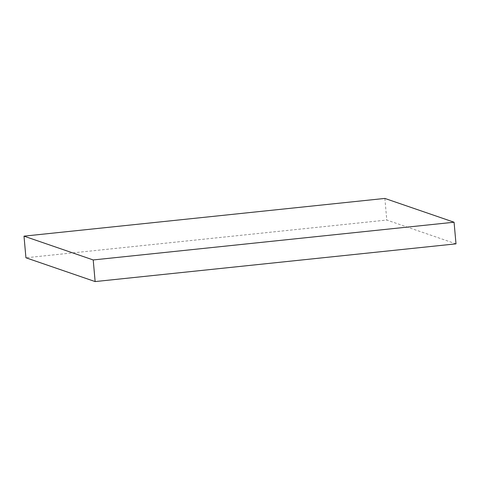 <?xml version="1.0" encoding="UTF-8"?>
<svg xmlns="http://www.w3.org/2000/svg" width="480" height="480" viewBox="0 0 480 480"><rect width="100%" height="100%" fill="white"/><g stroke="black" fill="none" stroke-linecap="round" stroke-linejoin="round"><path stroke-width="0.36" stroke-dasharray="2.4 1.8" d="M456 243.852L386.79 220.05L25.932 257.778M384.864 198.426L386.79 220.05"/><path stroke-width="0.72" d="M24 236.148L25.932 257.778L95.136 281.574L456 243.852L454.068 222.222L384.864 198.426L24 236.148L93.21 259.95L95.136 281.574M93.21 259.95L454.068 222.222"/></g></svg>
